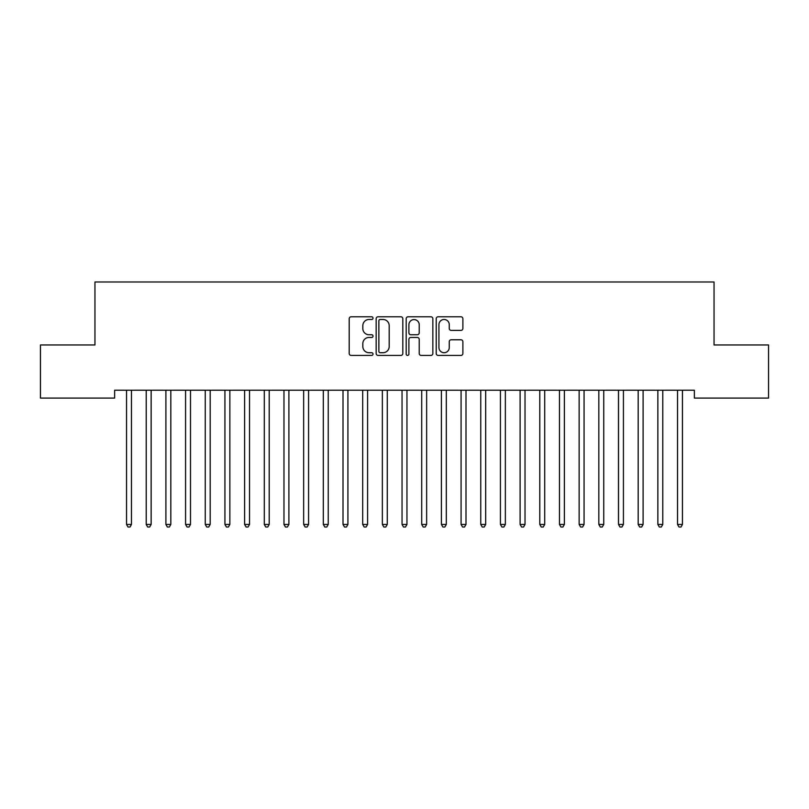 <?xml version="1.0" encoding="UTF-8"?>
<svg xmlns="http://www.w3.org/2000/svg" width="809" height="809" viewBox="0 0 809 809"><rect width="100%" height="100%" fill="white"/><g stroke="black" fill="none" stroke-linecap="round" stroke-linejoin="round"><path stroke-width="1.21" d="M373.02 318.139A1.355 1.355 0 0 0 371.665 316.784L351.136 316.784A1.931 1.931 0 0 0 349.205 318.716L349.205 353.482A1.931 1.931 0 0 0 351.136 355.414L371.665 355.414A1.355 1.355 0 0 0 373.02 354.059A1.355 1.355 0 0 0 371.665 352.714L369.005 352.714A6.179 6.179 0 0 1 362.826 346.525L362.826 343.633A6.179 6.179 0 0 1 369.005 337.454L371.665 337.454A1.355 1.355 0 0 0 373.02 336.099A1.355 1.355 0 0 0 371.665 334.744L369.005 334.744A6.179 6.179 0 0 1 362.826 328.565L362.826 325.663A6.179 6.179 0 0 1 369.005 319.484L371.665 319.484A1.355 1.355 0 0 0 373.02 318.139M460.948 330.396A1.931 1.931 0 0 0 462.879 328.464L462.879 318.716A1.931 1.931 0 0 0 460.948 316.784L438.154 316.784A1.931 1.931 0 0 0 436.223 318.716L436.223 353.482A1.931 1.931 0 0 0 438.154 355.414L460.948 355.414A1.931 1.931 0 0 0 462.879 353.482L462.879 341.701A1.931 1.931 0 0 0 460.948 339.77L451.2 339.77A1.931 1.931 0 0 0 449.268 341.701L449.268 347.546A5.167 5.167 0 0 1 444.101 352.714A5.167 5.167 0 0 1 438.933 347.546L438.933 324.652A5.167 5.167 0 0 1 444.101 319.484A5.167 5.167 0 0 1 449.268 324.652L449.268 328.464A1.931 1.931 0 0 0 451.2 330.396L460.948 330.396M694.365 390.211L114.635 390.211L114.635 398.089L40.45 398.089L40.45 344.958L94.956 344.958L94.956 281.987L714.044 281.987L714.044 344.958L768.55 344.958L768.55 398.089L694.365 398.089L694.365 390.211M402.811 318.716A1.931 1.931 0 0 0 400.88 316.784L378.086 316.784A1.931 1.931 0 0 0 376.155 318.716L376.155 353.482A1.931 1.931 0 0 0 378.086 355.414L400.88 355.414A1.931 1.931 0 0 0 402.811 353.482L402.811 318.716M408.12 316.784L430.914 316.784A1.931 1.931 0 0 1 432.845 318.716L432.845 353.482A1.931 1.931 0 0 1 430.914 355.414L421.155 355.414A1.931 1.931 0 0 1 419.224 353.482L419.224 339.386A1.931 1.931 0 0 0 417.292 337.454L410.83 337.454A1.931 1.931 0 0 0 408.899 339.386L408.899 354.059A1.355 1.355 0 0 1 407.544 355.414A1.355 1.355 0 0 1 406.189 354.059L406.189 318.716A1.931 1.931 0 0 1 408.12 316.784M380.21 319.484A1.355 1.355 0 0 0 378.855 320.839L378.855 351.359A1.355 1.355 0 0 0 380.21 352.714L383.011 352.714A6.179 6.179 0 0 0 389.19 346.525L389.19 325.663A6.179 6.179 0 0 0 383.011 319.484L380.21 319.484M419.224 324.753A5.167 5.167 0 0 0 414.056 319.585A5.167 5.167 0 0 0 408.899 324.753L408.899 332.812A1.931 1.931 0 0 0 410.83 334.744L417.292 334.744A1.931 1.931 0 0 0 419.224 332.812L419.224 324.753M126.396 390.504A1.972 1.972 -179.4 0 1 126.548 391.232A1.972 1.972 179.4 0 0 126.396 390.504L126.285 390.211M131.725 390.211L131.604 390.504A1.972 1.972 179.4 0 0 131.463 391.232L131.463 524.454L126.548 524.454L126.548 391.232M131.463 524.454L129.986 527.013L128.014 527.013L126.548 524.454M146.075 390.504A1.972 1.972 -179.4 0 1 146.217 391.232A1.972 1.972 179.4 0 0 146.075 390.504L145.964 390.211M165.754 390.504A1.972 1.972 -179.4 0 1 165.896 391.232A1.972 1.972 179.4 0 0 165.754 390.504L165.643 390.211M151.404 390.211L151.283 390.504A1.972 1.972 179.4 0 0 151.141 391.232L151.141 524.454L146.217 524.454L146.217 391.232M151.141 524.454L149.665 527.013L147.693 527.013L146.217 524.454M171.073 390.211L170.962 390.504A1.972 1.972 179.4 0 0 170.82 391.232L170.82 524.454L165.896 524.454L165.896 391.232M170.82 524.454L169.344 527.013L167.372 527.013L165.896 524.454M185.433 390.504A1.972 1.972 -179.4 0 1 185.574 391.232A1.972 1.972 179.4 0 0 185.433 390.504L185.322 390.211M205.112 390.504A1.972 1.972 -179.4 0 1 205.253 391.232A1.972 1.972 179.4 0 0 205.112 390.504L205.001 390.211M190.752 390.211L190.641 390.504A1.972 1.972 179.4 0 0 190.499 391.232L190.499 524.454L185.574 524.454L185.574 391.232M190.499 524.454L189.023 527.013L187.051 527.013L185.574 524.454M210.431 390.211L210.32 390.504A1.972 1.972 179.4 0 0 210.178 391.232L210.178 524.454L205.253 524.454L205.253 391.232M210.178 524.454L208.702 527.013L206.73 527.013L205.253 524.454M224.791 390.504A1.972 1.972 -179.4 0 1 224.932 391.232A1.972 1.972 179.4 0 0 224.791 390.504L224.68 390.211M230.11 390.211L229.999 390.504A1.972 1.972 179.4 0 0 229.857 391.232L229.857 524.454L224.932 524.454L224.932 391.232M229.857 524.454L228.381 527.013L226.409 527.013L224.932 524.454M244.47 390.504A1.972 1.972 -179.4 0 1 244.611 391.232A1.972 1.972 179.4 0 0 244.47 390.504L244.358 390.211M249.789 390.211L249.678 390.504A1.972 1.972 179.4 0 0 249.536 391.232L249.536 524.454L244.611 524.454L244.611 391.232M249.536 524.454L248.06 527.013L246.088 527.013L244.611 524.454M264.149 390.504A1.972 1.972 -179.4 0 1 264.29 391.232A1.972 1.972 179.4 0 0 264.149 390.504L264.037 390.211M269.468 390.211L269.357 390.504A1.972 1.972 179.4 0 0 269.215 391.232L269.215 524.454L264.29 524.454L264.29 391.232M269.215 524.454L267.739 527.013L265.767 527.013L264.29 524.454M283.828 390.504A1.972 1.972 -179.4 0 1 283.969 391.232A1.972 1.972 179.4 0 0 283.828 390.504L283.716 390.211M289.147 390.211L289.035 390.504A1.972 1.972 179.4 0 0 288.894 391.232L288.894 524.454L283.969 524.454L283.969 391.232M288.894 524.454L287.417 527.013L285.446 527.013L283.969 524.454M303.506 390.504A1.972 1.972 -179.4 0 1 303.648 391.232A1.972 1.972 179.4 0 0 303.506 390.504L303.385 390.211M308.826 390.211L308.714 390.504A1.972 1.972 179.4 0 0 308.573 391.232L308.573 524.454L303.648 524.454L303.648 391.232M308.573 524.454L307.096 527.013L305.124 527.013L303.648 524.454M323.185 390.504A1.972 1.972 -179.4 0 1 323.327 391.232A1.972 1.972 179.4 0 0 323.185 390.504L323.064 390.211M328.505 390.211L328.393 390.504A1.972 1.972 179.4 0 0 328.242 391.232L328.242 524.454L323.327 524.454L323.327 391.232M328.242 524.454L326.775 527.013L324.803 527.013L323.327 524.454M342.864 390.504A1.972 1.972 -179.4 0 1 343.006 391.232A1.972 1.972 179.4 0 0 342.864 390.504L342.743 390.211M348.183 390.211L348.062 390.504A1.972 1.972 179.4 0 0 347.921 391.232L347.921 524.454L343.006 524.454L343.006 391.232M347.921 524.454L346.444 527.013L344.482 527.013L343.006 524.454M362.543 390.504A1.972 1.972 -179.4 0 1 362.685 391.232A1.972 1.972 179.4 0 0 362.543 390.504L362.422 390.211M367.862 390.211L367.741 390.504A1.972 1.972 179.4 0 0 367.599 391.232L367.599 524.454L362.685 524.454L362.685 391.232M367.599 524.454L366.123 527.013L364.161 527.013L362.685 524.454M382.222 390.504A1.972 1.972 -179.4 0 1 382.364 391.232A1.972 1.972 179.4 0 0 382.222 390.504L382.101 390.211M387.541 390.211L387.42 390.504A1.972 1.972 179.4 0 0 387.278 391.232L387.278 524.454L382.364 524.454L382.364 391.232M387.278 524.454L385.802 527.013L383.84 527.013L382.364 524.454M401.901 390.504A1.972 1.972 -179.4 0 1 402.043 391.232A1.972 1.972 179.4 0 0 401.901 390.504L401.78 390.211M407.22 390.211L407.099 390.504A1.972 1.972 179.4 0 0 406.957 391.232L406.957 524.454L402.043 524.454L402.043 391.232M406.957 524.454L405.481 527.013L403.519 527.013L402.043 524.454M421.58 390.504A1.972 1.972 -179.4 0 1 421.722 391.232A1.972 1.972 179.4 0 0 421.58 390.504L421.459 390.211M426.899 390.211L426.778 390.504A1.972 1.972 179.4 0 0 426.636 391.232L426.636 524.454L421.722 524.454L421.722 391.232M426.636 524.454L425.16 527.013L423.198 527.013L421.722 524.454M441.259 390.504A1.972 1.972 -179.4 0 1 441.401 391.232A1.972 1.972 179.4 0 0 441.259 390.504L441.138 390.211M446.578 390.211L446.457 390.504A1.972 1.972 179.4 0 0 446.315 391.232L446.315 524.454L441.401 524.454L441.401 391.232M446.315 524.454L444.839 527.013L442.877 527.013L441.401 524.454M460.938 390.504A1.972 1.972 -179.4 0 1 461.079 391.232A1.972 1.972 179.4 0 0 460.938 390.504L460.817 390.211M466.257 390.211L466.136 390.504A1.972 1.972 179.4 0 0 465.994 391.232L465.994 524.454L461.079 524.454L461.079 391.232M465.994 524.454L464.518 527.013L462.556 527.013L461.079 524.454M480.607 390.504A1.972 1.972 -179.4 0 1 480.758 391.232A1.972 1.972 179.4 0 0 480.607 390.504L480.495 390.211M485.936 390.211L485.815 390.504A1.972 1.972 179.4 0 0 485.673 391.232L485.673 524.454L480.758 524.454L480.758 391.232M485.673 524.454L484.197 527.013L482.225 527.013L480.758 524.454M500.286 390.504A1.972 1.972 -179.4 0 1 500.427 391.232A1.972 1.972 179.4 0 0 500.286 390.504L500.174 390.211M505.615 390.211L505.494 390.504A1.972 1.972 179.4 0 0 505.352 391.232L505.352 524.454L500.427 524.454L500.427 391.232M505.352 524.454L503.876 527.013L501.904 527.013L500.427 524.454M519.965 390.504A1.972 1.972 -179.4 0 1 520.106 391.232A1.972 1.972 179.4 0 0 519.965 390.504L519.853 390.211M525.284 390.211L525.172 390.504A1.972 1.972 179.4 0 0 525.031 391.232L525.031 524.454L520.106 524.454L520.106 391.232M525.031 524.454L523.554 527.013L521.583 527.013L520.106 524.454M539.643 390.504A1.972 1.972 -179.4 0 1 539.785 391.232A1.972 1.972 179.4 0 0 539.643 390.504L539.532 390.211M544.963 390.211L544.851 390.504A1.972 1.972 179.4 0 0 544.71 391.232L544.71 524.454L539.785 524.454L539.785 391.232M544.71 524.454L543.233 527.013L541.261 527.013L539.785 524.454M559.322 390.504A1.972 1.972 -179.4 0 1 559.464 391.232A1.972 1.972 179.4 0 0 559.322 390.504L559.211 390.211M564.642 390.211L564.53 390.504A1.972 1.972 179.4 0 0 564.389 391.232L564.389 524.454L559.464 524.454L559.464 391.232M564.389 524.454L562.912 527.013L560.94 527.013L559.464 524.454M579.001 390.504A1.972 1.972 -179.4 0 1 579.143 391.232A1.972 1.972 179.4 0 0 579.001 390.504L578.89 390.211M584.32 390.211L584.209 390.504A1.972 1.972 179.4 0 0 584.068 391.232L584.068 524.454L579.143 524.454L579.143 391.232M584.068 524.454L582.591 527.013L580.619 527.013L579.143 524.454M598.68 390.504A1.972 1.972 -179.4 0 1 598.822 391.232A1.972 1.972 179.4 0 0 598.68 390.504L598.569 390.211M603.999 390.211L603.888 390.504A1.972 1.972 179.4 0 0 603.747 391.232L603.747 524.454L598.822 524.454L598.822 391.232M603.747 524.454L602.27 527.013L600.298 527.013L598.822 524.454M618.359 390.504A1.972 1.972 -179.4 0 1 618.501 391.232A1.972 1.972 179.4 0 0 618.359 390.504L618.248 390.211M623.678 390.211L623.567 390.504A1.972 1.972 179.4 0 0 623.426 391.232L623.426 524.454L618.501 524.454L618.501 391.232M623.426 524.454L621.949 527.013L619.977 527.013L618.501 524.454M638.038 390.504A1.972 1.972 -179.4 0 1 638.18 391.232A1.972 1.972 179.4 0 0 638.038 390.504L637.927 390.211M643.357 390.211L643.246 390.504A1.972 1.972 179.4 0 0 643.104 391.232L643.104 524.454L638.18 524.454L638.18 391.232M643.104 524.454L641.628 527.013L639.656 527.013L638.18 524.454M657.717 390.504A1.972 1.972 -179.4 0 1 657.859 391.232A1.972 1.972 179.4 0 0 657.717 390.504L657.596 390.211M663.036 390.211L662.925 390.504A1.972 1.972 179.4 0 0 662.783 391.232L662.783 524.454L657.859 524.454L657.859 391.232M662.783 524.454L661.307 527.013L659.335 527.013L657.859 524.454M677.396 390.504A1.972 1.972 -179.4 0 1 677.538 391.232A1.972 1.972 179.4 0 0 677.396 390.504L677.275 390.211M682.715 390.211L682.604 390.504A1.972 1.972 179.4 0 0 682.452 391.232L682.452 524.454L677.538 524.454L677.538 391.232M682.452 524.454L680.986 527.013L679.014 527.013L677.538 524.454"/></g></svg>
